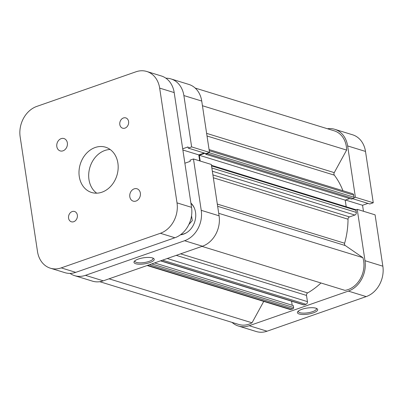 <?xml version="1.0" encoding="UTF-8"?>
<svg xmlns="http://www.w3.org/2000/svg" width="403" height="403" viewBox="0 0 403 403"><rect width="100%" height="100%" fill="white"/><g stroke="black" fill="none" stroke-linecap="round" stroke-linejoin="round"><path stroke-width="0.6" d="M315.881 308.194A10.231 3.078 -8.6 0 1 317 308.693A10.231 3.078 -8.6 0 1 312.27 313.207A10.231 3.078 -8.6 0 1 299.212 314.018A10.231 3.078 -8.6 0 1 297.802 311.6A10.231 3.078 -8.6 0 1 305.887 308.265A10.231 3.078 -8.6 0 1 315.881 308.194M298.381 311.045A9.153 2.75 171.4 0 0 298.341 311.459A9.153 2.75 171.4 0 0 299.933 312.693A9.153 2.75 171.4 0 0 310.285 312.33A9.153 2.75 171.4 0 0 316.446 308.723A9.153 2.75 171.4 0 0 316.284 308.335M355.401 197.284L373.259 202.774L365.496 151.427L347.633 145.931L355.401 197.284L353.96 197.782M232.047 322.39A24.769 20.034 -72.9 0 0 238.38 326.027A24.769 20.034 -72.9 0 0 249.195 325.71L267.053 331.206A24.769 20.034 107.1 0 1 256.237 331.523L238.38 326.027M348.343 291.102A24.769 20.034 -72.9 0 0 364.992 260.696L357.224 209.348L375.082 214.839L382.85 266.192A24.769 20.034 107.1 0 1 366.201 296.593L348.343 291.102L249.195 325.71M357.224 209.348L355.789 209.852M347.633 145.931A24.769 20.034 -72.9 0 0 334.737 129.303A24.769 20.034 -72.9 0 0 327.458 128.753M334.737 129.303L352.595 134.793A24.769 20.034 107.1 0 1 365.496 151.427M352.776 198.724L369.838 203.968L373.259 202.774M363.461 211.268L362.554 205.273L367.949 203.389M366.201 296.593L267.053 331.206M345.507 200.029L362.554 205.273M186.927 232.466A17.233 13.939 107.1 0 1 184.116 233.805A17.233 13.939 107.1 0 1 180.882 234.491M135.756 263.738A10.231 3.078 -8.6 0 1 134.345 261.32A10.231 3.078 -8.6 0 1 142.435 257.985A10.231 3.078 -8.6 0 1 152.425 257.915A10.231 3.078 -8.6 0 1 153.548 258.414A10.231 3.078 -8.6 0 1 148.813 262.927A10.231 3.078 -8.6 0 1 135.756 263.738M134.924 260.766A9.153 2.75 171.4 0 0 134.884 261.179A9.153 2.75 171.4 0 0 136.481 262.413A9.153 2.75 171.4 0 0 146.828 262.051A9.153 2.75 171.4 0 0 152.989 258.444A9.153 2.75 171.4 0 0 152.833 258.056M180.438 234.818A17.772 14.372 -72.9 0 0 183.587 234.128A17.772 14.372 -72.9 0 0 195.178 220.174A17.772 14.372 -72.9 0 0 190.901 203.072M184.871 163.215L190.226 161.346L190.045 160.167L193.47 158.973L211.328 164.469L219.091 215.817A24.769 20.034 107.1 0 1 202.447 246.223L184.584 240.727A24.769 20.034 -72.9 0 0 201.233 210.326L219.091 215.817M193.47 158.973L201.233 210.326M70.011 273.395A24.769 20.034 -72.9 0 0 74.62 275.657A24.769 20.034 -72.9 0 0 85.436 275.34L103.294 280.831L202.447 246.223M103.294 280.831A24.769 20.034 107.1 0 1 92.478 281.148L74.62 275.657M201.737 101.052L183.879 95.561A24.769 20.034 -72.9 0 0 170.978 78.928L188.841 84.423A24.769 20.034 107.1 0 1 201.737 101.052L209.5 152.405L206.079 153.598L188.221 148.103L188.045 146.924L182.69 148.793M204.19 153.019L198.795 154.898L199.702 160.893M183.879 95.561L191.642 146.909L188.221 148.103M170.978 78.928A24.769 20.034 -72.9 0 0 165.9 78.207M85.436 275.34L184.584 240.727M209.5 152.405L191.642 146.909M198.795 154.898L182.876 150.002M190.962 203.47A17.233 13.939 107.1 0 1 194.392 208.185M191.541 215.731L192.286 220.637L188.861 224.511M63.009 150.823A6.463 5.229 -72.9 0 0 67.407 144.576A6.463 5.229 -72.9 0 0 63.986 138.556A6.463 5.229 -72.9 0 0 61.165 138.637A6.463 5.229 -72.9 0 0 56.768 144.889A6.463 5.229 -72.9 0 0 60.188 150.908A6.463 5.229 -72.9 0 0 63.009 150.823M136.002 201.047A6.463 5.229 -72.9 0 0 140.405 194.795A6.463 5.229 -72.9 0 0 136.985 188.775A6.463 5.229 -72.9 0 0 134.159 188.861A6.463 5.229 -72.9 0 0 129.761 195.107A6.463 5.229 -72.9 0 0 133.181 201.132A6.463 5.229 -72.9 0 0 136.002 201.047M124.975 128.124A5.385 4.357 -72.9 0 0 128.643 122.915A5.385 4.357 -72.9 0 0 125.791 117.898A5.385 4.357 -72.9 0 0 123.439 117.968A5.385 4.357 -72.9 0 0 119.772 123.177A5.385 4.357 -72.9 0 0 122.623 128.194A5.385 4.357 -72.9 0 0 124.975 128.124M73.729 221.715A5.385 4.357 -72.9 0 0 77.396 216.507A5.385 4.357 -72.9 0 0 74.545 211.489A5.385 4.357 -72.9 0 0 72.192 211.56A5.385 4.357 -72.9 0 0 68.525 216.769A5.385 4.357 -72.9 0 0 71.376 221.786A5.385 4.357 -72.9 0 0 73.729 221.715M101.964 192.186A23.696 19.163 -72.9 0 0 118.094 169.27A23.696 19.163 -72.9 0 0 105.551 147.196A23.696 19.163 -72.9 0 0 95.204 147.498A23.696 19.163 -72.9 0 0 79.074 170.414A23.696 19.163 -72.9 0 0 91.617 192.488A23.696 19.163 -72.9 0 0 101.964 192.186M110.145 149.493A23.696 19.163 -72.9 0 0 104.891 150.48A23.696 19.163 -72.9 0 0 89.184 170.278A23.696 19.163 -72.9 0 0 96.71 193.173M159.664 88.111A24.769 20.034 -72.9 0 0 146.763 71.477L161.291 75.95A24.769 20.034 107.1 0 1 174.192 92.579L159.664 88.111L177.018 202.875L191.546 207.344L174.192 92.579M191.546 207.344A24.769 20.034 107.1 0 1 174.897 237.75L75.749 272.357A24.769 20.034 107.1 0 1 64.933 272.675L50.405 268.207A24.769 20.034 -72.9 0 0 61.221 267.889L160.369 233.282A24.769 20.034 -72.9 0 0 177.018 202.875M146.763 71.477A24.769 20.034 -72.9 0 0 135.947 71.794L36.799 106.407A24.769 20.034 -72.9 0 0 20.15 136.808L37.504 251.573A24.769 20.034 -72.9 0 0 50.405 268.207M201.984 246.384L344.958 290.367A23.157 18.729 -72.9 0 0 348.111 289.581A23.157 18.729 -72.9 0 0 362.871 257.648L345.285 245.548L217.65 206.291M218.713 213.303L362.871 257.648M99.758 281.697L238.853 324.486A23.157 18.729 -72.9 0 0 248.963 324.188A23.157 18.729 -72.9 0 0 252.026 322.803L263.748 301.394M109.047 278.821L252.026 322.803M180.604 253.845L307.65 292.926A74.313 60.107 -72.9 0 0 320.974 282.987M342.943 190.735A74.313 60.107 -72.9 0 0 334.329 175.154L207.021 135.992M217.318 204.069L344.625 243.231A74.313 60.107 -72.9 0 0 348.021 219.197L213.338 177.768M200.185 161.044L199.309 155.256L205.006 153.266M205.595 153.447L205.716 154.248L207.384 153.669A1.078 0.871 -72.9 0 0 208.064 152.903M151.775 263.91L293.601 307.534L293.308 305.605L154.576 262.932M293.601 307.534A1.078 0.871 107.1 0 1 292.88 308.859L291.082 309.484A2.156 1.743 107.1 0 1 290.14 309.514L147.14 265.527M206.623 133.368L334.258 172.63L346.605 150.082A23.157 18.729 -72.9 0 0 334.263 130.844L195.168 88.056M334.258 172.63A2.156 1.743 -72.9 0 0 334.329 175.154M209.071 149.553L352.57 193.697A2.156 1.743 107.1 0 1 353.693 195.143L209.248 150.712M208.94 152.601L354.005 197.223L353.693 195.143M354.005 197.223A1.078 0.871 107.1 0 1 353.28 198.548L207.384 153.669M205.716 154.248L351.612 199.127L353.28 198.548M346.212 206.769L345.21 200.135L349.744 198.553M211.454 165.316L355.426 209.6A1.078 0.871 107.1 0 1 355.985 210.326L356.302 212.406A2.156 1.743 107.1 0 1 354.857 215.051L349.497 216.925A2.156 1.743 -72.9 0 0 348.021 219.197M344.625 243.231A2.156 1.743 -72.9 0 0 345.285 245.548M307.65 292.926A2.156 1.743 -72.9 0 0 306.507 295.429L176.252 255.366M167.245 258.509L307.444 301.635L306.507 295.429M307.444 301.635A2.156 1.743 107.1 0 1 305.998 304.28L162.54 260.152M160.742 260.781L304.2 304.905L305.998 304.28M304.2 304.905A1.078 0.871 107.1 0 1 303.726 304.92L160.5 260.862M292.195 305.262L291.581 301.182M202.442 105.737L346.605 150.082M199.309 155.256L345.21 200.135M364.992 260.696L382.85 266.192M61.221 267.889L75.749 272.357M174.897 237.75L160.369 233.282M212.905 174.907L349.497 216.925M354.857 215.051L212.346 171.215M355.985 210.326L211.54 165.895M211.857 167.975L356.302 212.406M292.88 308.859L149.422 264.731M147.624 265.36L291.082 309.484"/></g></svg>
